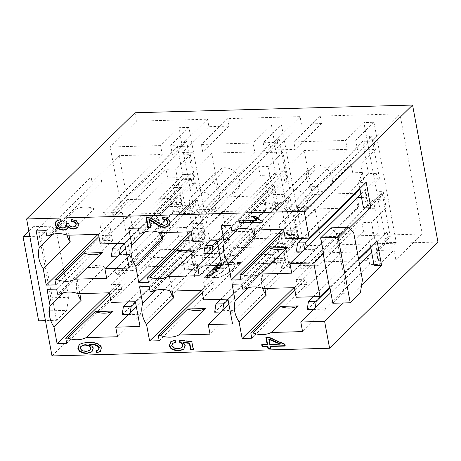 <?xml version="1.0" encoding="UTF-8"?>
<svg xmlns="http://www.w3.org/2000/svg" width="461" height="461" viewBox="0 0 461 461"><rect width="100%" height="100%" fill="white"/><g stroke="black" fill="none" stroke-linecap="round" stroke-linejoin="round"><path stroke-width="0.35" stroke-dasharray="2.31 1.73" d="M237.329 263.047L239.818 262.983L239.386 263.473L236.821 263.548L238.072 263.369L237.363 263.237L237.496 262.885M239.247 262.407A2.213 0.72 169.5 0 1 240.596 262.816A2.213 0.72 169.5 0 1 238.55 263.928A2.213 0.72 169.5 0 1 236.245 263.623A2.213 0.72 169.5 0 1 239.247 262.407M210.014 271.564L211.806 272.134L210.049 271.748L210.844 270.751L212.855 271.189A2.121 0.692 -10.5 0 1 216.071 271.206A2.121 0.692 -10.5 0 1 215.915 271.541L214.901 272.532L208.856 272.699L209.536 272.036L211.732 271.973M202.125 277.718A41.386 13.438 169.5 0 1 201.912 276.969A41.386 13.438 169.5 0 1 217.171 262.966L210.256 263.156A34.788 11.3 -10.5 0 0 194.392 276.151A34.788 11.3 -10.5 0 0 195.21 277.908L202.16 277.902A41.386 13.438 169.5 0 1 201.947 277.153A41.386 13.438 169.5 0 1 217.206 263.15L217.171 262.966M239.397 262.263A2.616 0.847 169.5 0 1 240.988 262.741A2.616 0.847 169.5 0 1 238.573 264.055A2.616 0.847 169.5 0 1 235.848 263.698A2.616 0.847 169.5 0 1 239.397 262.263M215.454 270.595L216.918 270.555L218.664 268.844L217.2 268.884L216.664 269.408L212.083 269.535L211.409 270.198L215.99 270.071L215.489 270.78L216.918 270.555M219.2 262.977L222.133 262.897L221.459 263.559L219.626 263.611L219.309 264.239L219.626 263.611C218.059 265.075 224.092 263.894 223.233 262.868L224.553 262.833L221.591 264.712L217.58 264.47L219.2 262.977L222.133 262.897M212.031 277.441A41.386 13.438 -10.5 0 0 227.29 263.438A41.386 13.438 -10.5 0 0 227.077 262.689L233.992 262.499A34.788 11.3 169.5 0 1 234.81 264.251A34.788 11.3 169.5 0 1 218.946 277.251L212.066 277.626A41.386 13.438 -10.5 0 0 227.325 263.623A41.386 13.438 -10.5 0 0 227.112 262.874L227.077 262.689M158.797 241.322L229.797 239.351L228.414 231.871L248.565 231.313L249.954 238.792L422.19 234.015L399.923 113.861L320.216 116.074L321.605 123.554L301.448 124.113L300.059 116.633L227.688 118.644L229.071 126.124L208.919 126.683L207.531 119.203L136.531 121.168L110.191 146.984L132.463 267.138L158.797 241.322L160.359 249.735L437.95 242.037M160.359 249.735L52.001 355.944M213.08 274.312L213.835 273.575L208.614 272.935L207.94 273.598L208.793 273.701L206.205 275.292L213.115 274.502L213.835 273.575M220.214 267.322L221.09 266.47L218.422 265.939L221.718 265.847L222.369 265.213L216.318 265.38L215.466 266.222L218.191 266.763L214.814 266.856L214.169 267.489L220.249 267.513L221.09 266.47M212.982 268.654L219.027 268.486L219.707 267.824L213.656 267.991L213.017 268.844L219.027 268.486M212.014 275.361L205.969 275.528L205.289 276.197L207.675 276.127L206.92 276.865L204.54 276.934L203.86 277.597L209.905 277.43L210.585 276.761L208.384 276.825L209.138 276.087L211.334 276.024L212.048 275.551L205.969 275.528M422.19 234.015L395.855 259.831L377.991 260.327L396.235 242.44L386.157 242.716L367.913 260.603L285.457 262.891L283.636 253.072L301.506 252.576L286.828 266.959L277.211 267.224L275.609 258.581L285.226 258.31L286.828 266.959M249.954 238.792L223.62 264.608L222.231 257.129L202.074 257.687L203.462 265.167L192.929 265.455L211.173 247.574L188.906 127.42L170.656 145.307L181.196 145.013L182.579 152.493L202.736 151.934L201.348 144.454L253.112 143.019L271.362 125.133L281.435 124.856L263.191 142.743L273.725 142.449L275.113 149.929L295.265 149.37L293.882 141.89L345.641 140.455L363.89 122.568L373.969 122.286L355.719 140.173L373.583 139.677L399.923 113.861M281.435 124.856L303.707 245.004L293.628 245.287L275.378 263.173L223.62 264.608M303.707 245.004L285.457 262.891M320.216 116.074L293.882 141.89M201.094 247.851L182.85 265.738L181.202 256.858L138.144 258.051L130.002 214.106L173.059 212.907L170.374 198.414L127.311 199.613L119.169 155.662L162.226 154.47L160.584 145.59L178.828 127.703L201.094 247.851L211.173 247.574M229.797 239.351L203.462 265.167M132.463 267.138L182.85 265.738M188.906 127.42L178.828 127.703M110.191 146.984L160.584 145.59M207.531 119.203L181.196 145.013M227.688 118.644L201.348 144.454M300.059 116.633L273.725 142.449M170.656 145.307L172.477 155.126L190.341 154.631L197.285 192.099A14.078 11.992 45.6 0 1 212.959 198.887A14.078 11.992 45.6 0 1 212.262 214.866A14.078 11.992 45.6 0 1 202.027 217.673L208.971 255.146L191.108 255.642L192.929 265.455M275.378 263.173L273.736 254.288L230.673 255.48L222.53 211.536L265.588 210.343L262.903 195.85L219.845 197.043L211.697 153.098L254.76 151.905L253.112 143.019M367.913 260.603L366.265 251.723L323.207 252.916L315.059 208.971L358.122 207.773L355.431 193.28L312.374 194.479L304.231 150.528L347.289 149.335L345.641 140.455M277.735 143.699L269.95 143.918L199.123 213.339L206.908 213.126L277.735 143.699L276.825 138.796L279.118 138.726L265.012 152.556L282.875 152.061L289.819 189.534A14.078 11.992 45.6 0 1 305.493 196.323A14.078 11.992 45.6 0 1 304.79 212.296A14.078 11.992 45.6 0 1 294.556 215.108L301.506 252.576M265.012 152.556L263.191 142.743M183.311 213.564L193.908 213.27A14.078 11.992 45.6 0 1 190.877 196.905L180.274 197.204L183.311 213.564L197.417 199.734L195.13 199.797L122.326 271.16L132.86 270.866L176.88 227.717L186.503 227.452L188.105 236.101L184.509 246.053L192.416 245.834L197.008 270.613L189.102 270.832L192.698 260.88L194.3 269.529L184.677 269.794L183.075 261.145L192.698 260.88L188.105 236.101L178.482 236.366L176.88 227.717M275.839 211L286.442 210.706A14.078 11.992 45.6 0 1 283.406 194.34L272.808 194.634L275.839 211L289.946 197.17L297.748 239.242L283.636 253.072M368.368 208.43L386.237 207.934L383.2 191.574L365.337 192.07L368.368 208.43L382.48 194.6L390.277 236.677L376.17 250.507L377.991 260.327M355.719 140.173L357.54 149.992L375.404 149.497L373.583 139.677M395.855 259.831L394.034 250.012L376.17 250.507M276.825 138.796L204.027 210.153L214.561 209.859L258.581 166.715L268.198 166.444L269.806 175.094L260.183 175.359L258.581 166.715M206.908 213.126L204.027 210.153M194.231 179.381L193.274 174.241L183.657 174.506L184.607 179.652L194.231 179.381L139.297 233.226M138.346 228.086L193.274 174.241M186.82 206.107A25.637 21.84 -134.4 0 0 168.68 206.609L186.82 206.107L159.731 232.661M141.59 233.162L168.68 206.609M211.697 153.098L184.607 179.652M254.76 151.905L195.689 209.801L199.123 213.339M191.061 231.791L214.013 209.294L195.689 209.801M214.013 209.294L214.561 209.859M282.875 152.061L268.198 166.444M275.609 258.581L228.91 304.346M232.54 323.916L289.537 268.048L281.631 268.267L285.226 258.31L280.634 233.531L277.038 243.489L284.944 243.27L289.537 268.048M281.631 268.267L277.038 243.489M284.944 243.27L227.947 299.137M203.67 299.811L271.016 233.802L269.414 225.152L279.032 224.882L280.634 233.531L271.016 233.802M294.556 215.108L319.012 191.136A14.078 11.992 -134.4 0 0 329.246 188.324A14.078 11.992 -134.4 0 0 329.943 172.351A14.078 11.992 -134.4 0 0 314.275 165.562L289.819 189.534M283.406 194.34L307.862 170.368A14.078 11.992 -134.4 0 0 310.898 186.734L286.442 210.706M319.012 191.136L318.159 186.532L310.898 186.734M307.862 170.368L315.128 170.167L314.275 165.562M191.471 234.015L202.373 223.331L192.756 223.597L193.706 228.737L203.33 228.472L202.373 223.331M148.396 282.316L203.33 228.472M279.118 138.726L286.915 180.804L284.627 180.868L283.717 175.958L217.2 241.161M283.717 175.958L275.926 176.177L269.95 143.918M209.893 240.901L275.926 176.177M210.268 253.567L222.156 253.239L199.204 275.736M262.903 195.85L203.831 253.746M219.845 197.043L192.756 223.597M270.797 209.824L274.393 199.872L276.001 208.522L266.377 208.787L264.775 200.137L274.393 199.872L269.806 175.094L266.21 185.051L274.116 184.832L278.709 209.605L270.797 209.824L266.21 185.051M264.775 200.137L218.082 245.909M266.377 208.787L222.358 251.937L222.156 253.239M222.358 251.937L211.858 252.011M284.627 180.868L211.824 252.23M286.915 180.804L272.808 194.634M315.128 170.167L276.001 208.522M318.159 186.532L279.032 224.882M297.748 239.242L295.455 239.305L294.544 234.401L286.759 234.614L280.784 202.356L288.569 202.143L287.658 197.233L214.855 268.59L225.394 268.296L269.414 225.152M287.658 197.233L289.946 197.17M288.569 202.143L217.742 271.564L214.855 268.59M280.784 202.356L209.957 271.783L217.742 271.564M201.895 290.228L224.841 267.732L206.522 268.239L209.957 271.783M224.841 267.732L225.394 268.296M197.648 264.545A25.637 21.84 -134.4 0 0 179.508 265.046L197.648 264.545L170.558 291.098M152.418 291.6L179.508 265.046M149.174 286.523L204.108 232.678L194.49 232.949L195.441 238.089L205.059 237.824L204.108 232.678M205.059 237.824L150.13 291.663M139.556 286.788L194.49 232.949M222.53 211.536L195.441 238.089M265.588 210.343L206.522 268.239M202.304 292.453L213.207 281.769L203.583 282.034L204.54 287.18L214.158 286.909L213.207 281.769M159.229 340.754L214.158 286.909M204.54 287.18L201.411 290.24M172.356 291.047L169.729 276.865L156.118 290.205M169.729 276.865A25.637 21.84 -134.4 0 0 170.213 290.972M230.673 255.48L203.583 282.034M295.455 239.305L222.686 310.449M294.544 234.401L228.034 299.598M220.727 299.339L286.759 234.614M293.628 245.287L271.362 125.133M273.736 254.288L214.665 312.189M221.096 312.011L232.989 311.676L210.037 334.173M277.211 267.224L233.191 310.374L232.989 311.676M233.191 310.374L222.657 310.668M221.706 265.478L278.709 209.605M193.706 228.737L190.583 231.802M161.529 232.609L158.895 218.422L145.284 231.768M158.895 218.422A25.637 21.84 -134.4 0 0 159.379 232.534M128.728 228.351L183.657 174.506M192.836 241.374L260.183 175.359M274.116 184.832L217.114 240.7M180.274 197.204L194.386 183.374L186.59 141.297L184.296 141.36L185.207 146.27L114.38 215.69L111.493 212.717L122.032 212.429L166.052 169.279L175.67 169.014L177.272 177.664L167.654 177.929L166.052 169.279M184.296 141.36L111.493 212.717M185.207 146.27L177.422 146.483L106.595 215.909L114.38 215.69M101.697 181.951L100.746 176.805L91.128 177.076L92.079 182.216L101.697 181.951L46.768 235.796M45.818 230.65L100.746 176.805M94.286 208.672A25.637 21.84 -134.4 0 0 76.146 209.179L94.286 208.672L67.197 235.225M49.056 235.727L76.146 209.179M119.169 155.662L92.079 182.216M162.226 154.47L103.16 212.371L106.595 215.909M98.533 234.355L121.479 211.858L103.16 212.371M121.479 211.858L122.032 212.429M186.59 141.297L172.477 155.126M190.341 154.631L175.67 169.014M183.075 261.145L136.381 306.917M140.006 326.486L197.008 270.613M189.102 270.832L184.509 246.053M192.416 245.834L135.413 301.707M111.136 302.381L178.482 236.366M202.027 217.673L226.484 193.701A14.078 11.992 -134.4 0 0 236.712 190.894A14.078 11.992 -134.4 0 0 237.415 174.915A14.078 11.992 -134.4 0 0 221.741 168.132L197.285 192.099M190.877 196.905L215.333 172.938A14.078 11.992 -134.4 0 0 218.364 189.298L193.908 213.27M226.484 193.701L225.631 189.096L218.364 189.298M215.333 172.938L222.594 172.737L221.741 168.132M98.942 236.579L109.845 225.896L100.221 226.161L101.178 231.307L110.796 231.042L109.845 225.896M55.867 284.881L110.796 231.042M194.386 183.374L192.093 183.438L191.182 178.528L124.672 243.725M191.182 178.528L183.397 178.741L117.365 243.466M117.734 256.137L129.627 255.809L106.675 278.306M170.374 198.414L111.303 256.316M127.311 199.613L100.221 226.161M178.269 212.394L181.865 202.442L183.466 211.086L173.849 211.357L172.247 202.707L181.865 202.442L177.272 177.664L173.676 187.615L181.582 187.397L186.175 212.175L178.269 212.394L173.676 187.615M172.247 202.707L125.548 248.479M173.849 211.357L129.829 254.501L129.627 255.809M129.829 254.501L119.33 254.576M192.093 183.438L119.295 254.795M222.594 172.737L183.466 211.086M225.631 189.096L186.503 227.452M109.361 292.798L132.313 270.302L113.988 270.809L117.422 274.347L188.249 204.926L196.034 204.707L125.213 274.134L122.326 271.16M196.034 204.707L195.13 199.797M117.422 274.347L125.213 274.134M132.313 270.302L132.86 270.866M105.12 267.115A25.637 21.84 -134.4 0 0 86.979 267.616L105.12 267.115L78.03 293.663M59.89 294.17L86.979 267.616M56.645 289.087L111.579 235.248L101.956 235.513L102.912 240.654L112.53 240.388L111.579 235.248M112.53 240.388L57.596 294.233M47.028 289.358L101.956 235.513M130.002 214.106L102.912 240.654M173.059 212.907L113.988 270.809M109.776 295.023L120.673 284.333L111.055 284.604L112.006 289.744L121.629 289.479L120.673 284.333M66.695 343.318L121.629 289.479M112.006 289.744L108.882 292.81M79.828 293.617L77.194 279.429L63.583 292.77M77.194 279.429A25.637 21.84 -134.4 0 0 77.679 293.536M138.144 258.051L111.055 284.604M128.198 301.909L194.231 237.179L202.016 236.966L202.926 241.875L130.158 313.013M202.016 236.966L135.499 302.162M188.249 204.926L194.231 237.179M177.422 146.483L183.397 178.741M181.202 256.858L122.136 314.754M128.567 314.575L140.455 314.246L117.509 336.743M184.677 269.794L140.657 312.944L140.455 314.246M140.657 312.944L130.123 313.232M208.971 255.146L194.3 269.529M202.926 241.875L205.214 241.812L191.108 255.642M129.178 268.043L186.175 212.175M101.178 231.307L98.049 234.372M68.994 235.179L66.367 220.992L52.756 234.332M66.367 220.992A25.637 21.84 -134.4 0 0 66.851 235.098M36.194 230.915L91.128 177.076M100.308 243.938L167.654 177.929M181.582 187.397L124.585 243.27M240.93 279.746L295.858 225.907L294.907 220.761L285.284 221.026L286.241 226.172L295.858 225.907M286.241 226.172L283.112 229.238M284.005 231.445L294.907 220.761M361.516 197.458L366.927 197.308L368.529 205.952L358.912 206.223L357.31 197.573M359.851 188.486L358.739 182.481L366.19 182.274M283.59 229.221L306.542 206.73L307.089 207.294L351.109 164.145L360.733 163.88L362.334 172.529L358.739 182.481M285.371 238.81L352.717 172.794L362.334 172.529L366.927 197.308L363.331 207.26M352.717 172.794L351.109 164.145M38.649 320.81L48.803 310.852L50.837 297.812L38.701 232.361L33.209 226.697L28.841 230.978M50.837 297.812L68.701 297.316L56.57 231.866L38.701 232.361M56.57 231.866L51.073 226.201L33.209 226.697M51.073 226.201L40.914 236.159L29.856 236.464M40.914 236.159L56.513 320.314L45.455 320.62M56.513 320.314L66.672 310.357L48.803 310.852M66.672 310.357L68.701 297.316M134.969 112.755L136.531 121.168M208.919 126.683L182.579 152.493M229.071 126.124L202.736 151.934M301.448 124.113L275.113 149.929M321.605 123.554L295.265 149.37M375.404 149.497L360.733 163.88M357.54 149.992L371.647 136.162L369.359 136.226L296.556 207.588L307.089 207.294M369.359 136.226L370.269 141.135L299.443 210.556L296.556 207.588M370.269 141.135L362.479 141.348L291.652 210.775L299.443 210.556M306.542 206.73L288.217 207.237L291.652 210.775M230.875 225.515L285.808 171.676L276.185 171.941L277.142 177.082L286.759 176.817L285.808 171.676M286.759 176.817L231.831 230.661M279.349 203.537A25.637 21.84 -134.4 0 0 261.208 204.044L279.349 203.537L252.259 230.091M234.119 230.598L261.208 204.044M304.231 150.528L277.142 177.082M347.289 149.335L288.217 207.237M221.257 225.781L276.185 171.941M332.83 303.246L342.99 293.288L345.018 280.253L362.421 279.769M342.99 293.288L360.393 292.81M353.76 233.018L336.351 233.502L330.854 227.838M323.645 253.694L337.567 240.048L336.351 233.502M345.018 280.253L343.802 273.707L343.347 273.719L358.543 258.823M349.144 228.264L337.106 240.06L343.347 273.719M337.106 240.06L337.567 240.048M343.802 273.707L329.886 287.353M296.198 297.247L363.545 231.232L361.943 222.582L371.56 222.317L373.168 230.967L363.545 231.232M294.423 287.664L317.375 265.167L317.923 265.732L361.943 222.582M386.237 207.934L371.56 222.317M390.277 236.677L387.989 236.741L387.079 231.831L379.288 232.05L373.312 199.792L381.097 199.573L380.187 194.663L307.389 266.026L317.923 265.732M380.187 194.663L382.48 194.6M381.097 199.573L310.27 268.999L307.389 266.026M373.312 199.792L302.485 269.212L310.27 268.999M317.375 265.167L299.051 265.674L302.485 269.212M241.708 283.953L296.636 230.114L287.019 230.379L287.969 235.525L297.593 235.254L296.636 230.114M297.593 235.254L242.659 289.099M290.182 261.981A25.637 21.84 -134.4 0 0 272.042 262.482L290.182 261.981L263.093 288.528M244.952 289.035L272.042 262.482M315.059 208.971L287.969 235.525M358.122 207.773L299.051 265.674M296.118 279.47L297.068 284.61L306.692 284.345L305.735 279.199L296.118 279.47L323.207 252.916M294.833 289.888L305.735 279.199M251.758 338.184L306.692 284.345M297.068 284.61L293.945 287.676M264.885 288.482L262.257 274.295L248.646 287.641M262.257 274.295A25.637 21.84 -134.4 0 0 262.741 288.402M232.09 284.224L287.019 230.379M374.159 265.697L377.755 255.746L373.168 230.967L369.572 240.919L377.017 240.717M370.684 246.923L369.572 240.919M228.414 231.871L202.074 257.687M248.565 231.313L222.231 257.129M372.344 255.895L377.755 255.746L379.363 264.395L369.739 264.66L368.137 256.011M387.079 231.831L370.834 247.753M358.693 259.652L329.967 287.808M313.255 296.775L379.288 232.05M369.739 264.66L325.72 307.81L315.22 307.879M313.63 309.44L325.518 309.112L302.566 331.609M325.72 307.81L325.518 309.112M387.989 236.741L371.745 252.663M368.333 256.005L315.186 308.098M379.363 264.395L394.034 250.012M368.529 205.952L383.2 191.574M361.591 285.117L343.393 302.958M359.574 264.407L330.848 292.562M366.265 251.723L307.193 309.619M254.057 230.045L251.429 215.857L237.818 229.198M251.429 215.857A25.637 21.84 -134.4 0 0 251.913 229.964M312.374 194.479L285.284 221.026M371.647 136.162L379.449 178.24L377.156 178.303L376.245 173.394L360.006 189.315M376.245 173.394L368.46 173.607L362.479 141.348M302.428 238.331L368.46 173.607M386.157 242.716L363.89 122.568M355.431 193.28L296.365 251.182M302.796 251.003L314.69 250.675L291.738 273.171M358.912 206.223L314.892 249.366L314.69 250.675M314.892 249.366L304.387 249.441M377.156 178.303L360.917 194.219M357.5 197.567L304.352 249.66M379.449 178.24L365.337 192.07M373.969 122.286L396.235 242.44M205.214 241.812L197.417 199.734M90.333 349.859L86.478 351.115L82.398 350.302L80.56 348.159L81.292 346.061M100.533 351.196L101.679 347.796C101.357 346.073 100.227 344.724 98.291 343.75C96.061 342.638 92.736 342.143 88.305 342.264C84.351 342.373 81.609 342.984 80.081 344.085L79.211 344.851M95.865 350.977L96.326 350.879M98.135 350.153L96.245 350.608M92.119 351.599L93.554 348.124L92.402 345.946L89.774 344.234M145.981 217.108L146.356 216.739L146.425 217.102M166.963 224.444L164.675 225.008L161.12 224.167L151.646 218.157L148.35 216.918L146.356 216.739M162.422 217.033L162.796 216.664L162.814 217.056M169.199 225.642L170.409 221.793L168.029 218.122L162.796 216.664M150.684 227.849L151.064 227.48L149.577 219.459M150.62 227.492L151.064 227.48M60.42 219.528L56.225 221.13M61.169 221.522L61.544 221.159L60.794 219.159M61.065 221.251L61.544 221.159M66.223 226.593L63.042 227.722L59.457 226.841L57.637 224.49L58.317 222.433M65.946 223.355L66.326 222.986L66.54 223.395M68.464 223.51L68.839 223.141L66.326 222.986M75.362 226.247L73.316 226.697L70.228 225.752L68.839 223.141M71.472 219.419L71.847 219.05L71.824 219.459M77.431 227.457L78.353 226.305L78.698 223.81L76.543 220.606L71.847 219.05M67.473 228.633L68.574 226.639M238.781 220.975L239.161 220.606L257.077 220.11M239.224 220.963L239.161 220.606M262.153 222.346L262.528 221.977L262.084 221.989M261.911 221.05L262.286 220.681L262.528 221.977M255.29 216.474L255.665 216.105L258.892 218.981L262.286 220.681M252.57 216.549L252.945 216.18L255.665 216.105M253.21 216.532L252.945 216.18M269.777 344.465L270.152 344.096L269.201 338.973M280.472 343.814L270.152 344.096M265.882 337.44L266.256 337.072L266.325 337.429M268.458 337.366L268.838 336.997L266.256 337.072M284.685 344.425L285.059 344.056L268.838 336.997M284.99 346.067L285.365 345.698L285.059 344.056M284.921 345.71L285.365 345.698M270.555 348.689L270.935 348.32L270.521 346.107M270.492 348.332L270.935 348.32M261.71 344.69L262.09 344.321L262.153 344.678M267.57 344.171L262.09 344.321M174.823 340.201L170.685 341.757M175.468 342.304L175.843 341.935L175.203 339.832M175.376 342.01L175.843 341.935M182.158 347.248L178.332 348.504L174.079 347.611L172.097 345.203L172.8 343.111M179.721 340.425L180.095 340.057L180.095 340.46M191.776 341.682L192.156 341.313L180.095 340.057M193.286 349.818L193.66 349.45L192.156 341.313M193.222 349.467L193.66 349.45M184.048 349.012L185.455 345.335L183.443 342.287M227.112 262.874L233.992 262.499M234.027 262.684A34.788 11.3 169.5 0 1 234.845 264.435A34.788 11.3 169.5 0 1 218.981 277.436L218.946 277.251M218.981 277.436L212.066 277.626M222.167 263.087L221.459 263.559M221.493 263.75L219.661 263.801C218.093 265.259 224.127 264.078 223.268 263.052L223.233 262.868M223.268 263.052L224.553 262.833M224.588 263.018L221.626 264.896L217.615 264.66L219.234 263.168M211.259 274.007L209.68 273.811L209.179 274.307L211.294 274.197L209.68 273.811M209.715 274.001L209.213 274.491L211.294 274.197M213.869 273.765L208.614 272.935M208.649 273.119L207.94 273.598M207.974 273.782L208.793 273.701M208.827 273.892L208.009 274.468M208.044 274.658L206.885 274.629M206.92 274.819L206.205 275.292M206.24 275.482L213.115 274.502M216.952 270.74L218.664 268.844M218.698 269.028L217.2 268.884M217.235 269.068L216.664 269.408M216.699 269.593L212.083 269.535M212.118 269.72L211.409 270.198M211.443 270.382L215.99 270.071M216.025 270.255L215.489 270.78M221.124 266.654L218.422 265.939M218.456 266.124L221.718 265.847M221.753 266.037L222.369 265.213M222.404 265.398L216.318 265.38M216.353 265.571L215.466 266.222M215.5 266.406L218.191 266.763M218.226 266.948L214.814 266.856M214.849 267.046L214.169 267.489M214.204 267.68L220.249 267.513M239.432 262.447A2.616 0.847 169.5 0 1 241.022 262.931A2.616 0.847 169.5 0 1 238.608 264.239A2.616 0.847 169.5 0 1 235.882 263.882A2.616 0.847 169.5 0 1 239.432 262.447M239.282 262.597A2.213 0.72 169.5 0 1 240.63 263.006A2.213 0.72 169.5 0 1 238.585 264.113A2.213 0.72 169.5 0 1 236.28 263.807A2.213 0.72 169.5 0 1 239.282 262.597M217.206 263.15L210.256 263.156M210.291 263.34A34.788 11.3 -10.5 0 0 194.427 276.341A34.788 11.3 -10.5 0 0 195.245 278.092L195.21 277.908M195.245 278.092L202.16 277.902M219.061 268.677L219.707 267.824M219.741 268.014L213.656 267.991M213.691 268.181L213.017 268.844M214.117 271.909L212.832 271.944M212.867 272.128L214.152 272.094M211.766 272.157L209.536 272.036M209.571 272.221L208.856 272.699M208.891 272.883L214.901 272.532M214.935 272.716L215.95 271.725A2.121 0.692 -10.5 0 0 216.105 271.391A2.121 0.692 -10.5 0 0 212.89 271.379L212.855 271.189M212.89 271.379L210.844 270.751M210.879 270.935L210.049 271.748M206.004 275.718L205.289 276.197M205.324 276.381L207.675 276.127M207.709 276.318L206.92 276.865M206.954 277.049L204.54 276.934M204.575 277.119L203.86 277.597M203.895 277.781L209.905 277.43M209.939 277.614L210.585 276.761M210.619 276.952L208.384 276.825M208.418 277.009L209.138 276.087M209.173 276.272L211.334 276.024M211.369 276.214L212.048 275.551M238.665 263.139L238.435 263.358L239.173 263.34L238.435 263.358M238.47 263.548L239.173 263.34M239.207 263.525L239.461 263.243L238.7 263.323M237.53 263.07L238.389 263.075M238.423 263.266L239.853 263.168L239.386 263.473M239.42 263.663L236.821 263.548M236.856 263.732L236.971 263.398M237.006 263.588L238.072 263.369M238.107 263.554L238.204 263.237M238.239 263.427L237.363 263.237M80.571 346.845L80.946 346.476M80.185 348.528L80.56 348.159M82.023 350.671L82.398 350.302M86.103 351.484L86.478 351.115M89.67 350.475L90.051 350.106M79.707 344.453L80.081 344.085M87.93 342.632L88.305 342.264M97.911 344.119L98.291 343.75M101.299 348.164L101.679 347.796M100.371 351.374L100.746 351.005M92.021 346.315L92.402 345.946M93.18 348.493L93.554 348.124M147.975 217.287L148.35 216.918M151.266 218.526L151.646 218.157M155.224 221.061L155.599 220.692M160.745 224.536L161.12 224.167M164.3 225.377L164.675 225.008M167.648 218.491L168.029 218.122M170.034 222.162L170.409 221.793M56.063 221.28L56.438 220.911M57.262 224.859L57.637 224.49M59.083 227.21L59.457 226.841M62.667 228.091L63.042 227.722M65.693 227.1L66.073 226.731M68.487 223.839L68.862 223.47M69.853 226.12L70.228 225.752M72.936 227.066L73.316 226.697M76.169 220.975L76.543 220.606M78.324 224.179L78.698 223.81M77.978 226.674L78.353 226.305M258.517 219.35L258.892 218.981M170.489 341.935L170.858 341.572L170.489 341.935M171.723 345.571L172.097 345.203M173.705 347.98L174.079 347.611M177.958 348.873L178.332 348.504M181.571 347.807L181.945 347.438M185.08 345.704L185.455 345.335M304.79 212.296L329.246 188.324M212.262 214.866L236.712 190.894M100.354 351.386L100.729 351.017M79.015 345.035L79.39 344.667M77.252 227.648L77.627 227.279M67.294 228.823L67.675 228.454M56.035 221.309L56.415 220.94"/><path stroke-width="0.69" d="M343.393 302.958L324.613 321.363L329.592 348.245L437.95 242.037L412.56 105.056L134.969 112.755L26.611 218.963L304.208 211.265L309.187 238.147L285.371 238.81L283.59 229.221L252.259 230.091A25.637 21.84 45.6 0 0 234.119 230.598L231.831 230.661L230.875 225.515L221.257 225.781L224.34 242.411A25.637 21.84 45.6 0 0 228.224 263.387L255.313 236.833L254.057 230.045M329.592 348.245L52.001 355.944L26.611 218.963M108.882 292.81L57.078 343.589L66.695 343.318L65.744 338.178L68.032 338.115A25.637 21.84 -134.4 0 0 86.172 337.613L117.509 336.743L115.728 327.16L140.006 326.486L135.413 301.707L111.136 302.381L109.361 292.798L78.03 293.663A25.637 21.84 45.6 0 0 59.89 294.17L57.596 294.233L56.645 289.087L47.028 289.358L50.111 305.983A25.637 21.84 45.6 0 0 53.995 326.958L81.084 300.411L79.828 293.617M57.078 343.589L53.995 326.958M190.583 231.802L138.778 282.581L148.396 282.316L147.445 277.17L149.733 277.107A25.637 21.84 -134.4 0 0 167.873 276.606L199.204 275.736L197.429 266.153L221.706 265.478L217.114 240.7L192.836 241.374L191.061 231.791L159.731 232.661A25.637 21.84 45.6 0 0 141.59 233.162L139.297 233.226L138.346 228.086L128.728 228.351L131.806 244.975A25.637 21.84 45.6 0 0 135.695 265.957L162.785 239.403L161.529 232.609M138.778 282.581L135.695 265.957M201.411 290.24L149.606 341.019L159.229 340.754L158.273 335.608L160.566 335.545A25.637 21.84 -134.4 0 0 178.707 335.043L210.037 334.173L208.263 324.59L232.54 323.916L227.947 299.137L203.67 299.811L201.895 290.228L170.558 291.098A25.637 21.84 45.6 0 0 152.418 291.6L150.13 291.663L149.174 286.523L139.556 286.788L142.639 303.413A25.637 21.84 45.6 0 0 146.529 324.394L173.618 297.841L172.356 291.047M149.606 341.019L146.529 324.394M98.049 234.372L46.244 285.146L55.867 284.881L54.911 279.741L57.204 279.677A25.637 21.84 -134.4 0 0 75.345 279.17L106.675 278.306L104.901 268.717L129.178 268.043L124.585 243.27L100.308 243.938L98.533 234.355L67.197 235.225A25.637 21.84 45.6 0 0 49.056 235.727L46.768 235.796L45.818 230.65L36.194 230.915L39.277 247.545A25.637 21.84 45.6 0 0 43.167 268.521L70.256 241.967L68.994 235.179M46.244 285.146L43.167 268.521M293.945 287.676L242.14 338.455L251.758 338.184L250.807 333.044L253.095 332.98A25.637 21.84 -134.4 0 0 271.235 332.479L302.566 331.609L300.791 322.026L324.613 321.363M242.14 338.455L239.057 321.824A25.637 21.84 45.6 0 1 235.168 300.849L232.09 284.224L241.708 283.953L242.659 289.099L244.952 289.035A25.637 21.84 45.6 0 1 263.093 288.528L294.423 287.664L296.198 297.247L320.02 296.584L329.425 287.364L323.184 253.706L313.78 262.926L320.02 296.584M313.78 262.926L289.963 263.583L291.738 273.171L260.402 274.036L287.491 247.488L269.357 247.989A25.637 21.84 -134.4 0 0 278.772 249.608A25.637 21.84 -134.4 0 0 287.491 247.488M283.112 229.238L231.307 280.017L240.93 279.746L239.974 274.606L242.267 274.543A25.637 21.84 -134.4 0 0 260.402 274.036M231.307 280.017L228.224 263.387M267.196 344.54L265.882 337.44L268.458 337.366L284.685 344.425L284.99 346.067L270.146 346.476L270.555 348.689L267.979 348.758L267.57 346.551L262.084 346.701L261.71 344.69L267.196 344.54L267.57 344.171L266.325 337.429M256.702 220.479L238.781 220.975L239.155 222.98L262.153 222.346L261.911 221.05L258.517 219.35L255.29 216.474L252.57 216.549L256.702 220.479L257.077 220.11L252.945 216.18M147.987 227.924L145.981 217.108L147.975 217.287L151.266 218.526L160.745 224.536L164.3 225.377L167.055 224.363L168.075 221.816L166.427 219.528L162.889 218.739L162.514 219.108L162.422 217.033L167.648 218.491L170.034 222.162L168.899 225.942L164.623 227.44L161.84 227.117L158.797 225.855L149.197 219.828L150.684 227.849L147.987 227.924L148.361 227.555L150.62 227.492M166.963 224.444L167.7 222.185L166.052 219.897L162.514 219.108M100.371 351.374L96.458 352.965L95.865 350.977L98.135 350.153L98.965 348.107L97.899 346.442L94.799 345.024L89.399 344.603L92.021 346.315L93.18 348.493L91.739 351.968L86.651 353.529L82.525 352.976L79.35 351.23L77.874 348.625L79.015 345.035L79.707 344.453C81.234 343.353 83.977 342.742 87.93 342.632C92.361 342.511 95.686 343.007 97.911 344.119C99.853 345.093 100.982 346.442 101.299 348.164L100.354 351.386M98.135 350.153L98.735 349.582M58.317 222.433L57.262 224.859L59.083 227.21L62.667 228.091L65.693 227.1L66.528 224.766L65.946 223.355L68.464 223.51L69.853 226.12L72.936 227.066L75.362 226.247L76.013 224.288L74.624 222.363L71.34 221.447L71.472 219.419L76.169 220.975L78.324 224.179L77.978 226.674L76.1 228.454L73.253 229.134L70.447 228.639L68.199 227.008L66.672 229.319L63.128 230.223L57.752 228.8L54.934 224.91L56.063 221.28L60.42 219.528L61.169 221.522L57.913 222.83L61.544 221.159M65.693 227.1L66.223 226.593M75.362 226.247L76.393 223.919L74.999 221.995L71.72 221.078L71.34 221.447M172.8 343.111L171.723 345.571L173.705 347.98L177.958 348.873L181.571 347.807L182.498 345.237L181.548 343.503L179.721 342.321L179.721 340.425L191.776 341.682L193.286 349.818L190.595 349.893L189.385 343.364L183.063 342.656L185.08 345.704L183.668 349.38L178.597 351L172.984 349.853C170.933 348.856 169.74 347.45 169.406 345.635L170.489 341.935L174.823 340.201L175.468 342.304L172.397 343.508L175.843 341.935M181.571 347.807L182.158 347.248M269.357 247.989L242.267 274.543M187.656 308.997A25.637 21.84 -134.4 0 0 197.072 310.61A25.637 21.84 -134.4 0 0 205.796 308.49L187.656 308.997L160.566 335.545M178.707 335.043L205.796 308.49M228.91 304.346L208.263 324.59M176.822 250.554A25.637 21.84 -134.4 0 0 186.238 252.173A25.637 21.84 -134.4 0 0 194.963 250.052L176.822 250.554L149.733 277.107M167.873 276.606L194.963 250.052M147.445 277.17L191.471 234.015M217.2 241.161L212.89 245.385L205.105 245.598L209.893 240.901M205.105 245.598L203.831 253.746L210.268 253.567M218.082 245.909L197.429 266.153M211.858 252.011L212.89 245.385M158.273 335.608L202.304 292.453M156.118 290.205L142.639 303.413M170.213 290.972A25.637 21.84 -134.4 0 0 173.618 297.841M228.034 299.598L223.718 303.822L215.932 304.041L220.727 299.339M222.686 310.449L223.718 303.822M215.932 304.041L214.665 312.189L221.096 312.011M145.284 231.768L131.806 244.975M159.379 232.534A25.637 21.84 -134.4 0 0 162.785 239.403M95.122 311.561A25.637 21.84 -134.4 0 0 104.538 313.18A25.637 21.84 -134.4 0 0 113.262 311.06L95.122 311.561L68.032 338.115M86.172 337.613L113.262 311.06M136.381 306.917L115.728 327.16M84.294 253.124A25.637 21.84 -134.4 0 0 93.71 254.743A25.637 21.84 -134.4 0 0 102.434 252.622L84.294 253.124L57.204 279.677M75.345 279.17L102.434 252.622M54.911 279.741L98.942 236.579M124.672 243.725L120.356 247.949L112.57 248.168L117.365 243.466M112.57 248.168L111.303 256.316L117.734 256.137M125.548 248.479L104.901 268.717M119.33 254.576L120.356 247.949M65.744 338.178L109.776 295.023M63.583 292.77L50.111 305.983M77.679 293.536A25.637 21.84 -134.4 0 0 81.084 300.411M135.499 302.162L131.189 306.392L123.404 306.605L128.198 301.909M130.158 313.013L131.189 306.392M123.404 306.605L122.136 314.754L128.567 314.575M52.756 234.332L39.277 247.545M66.851 235.098A25.637 21.84 -134.4 0 0 70.256 241.967M239.974 274.606L284.005 231.445M280.184 306.427A25.637 21.84 -134.4 0 0 289.6 308.046A25.637 21.84 -134.4 0 0 298.325 305.925L280.184 306.427L253.095 332.98M271.235 332.479L298.325 305.925M289.963 263.583L357.31 197.573L361.516 197.458M309.187 238.147L366.19 182.274L370.782 207.052L363.331 207.26L359.851 188.486M28.841 230.978L23.05 236.654L38.649 320.81L45.455 320.62M29.856 236.464L23.05 236.654M304.208 211.265L412.56 105.056M362.421 279.769L360.393 292.81L350.233 302.768L338.103 237.311L348.262 227.354L353.76 233.018L362.421 279.769M329.425 287.364L329.886 287.353L332.83 303.246L350.233 302.768M348.262 227.354L330.854 227.838L320.7 237.795L338.103 237.311M320.7 237.795L323.645 253.694L323.184 253.706M370.782 207.052L349.144 228.264M250.807 333.044L294.833 289.888M248.646 287.641L235.168 300.849M262.741 288.402A25.637 21.84 -134.4 0 0 266.147 295.276L264.885 288.482M239.057 321.824L266.147 295.276M358.543 258.823L377.017 240.717L381.61 265.49L374.159 265.697L370.684 246.923M359.574 264.407L368.137 256.011L372.344 255.895M370.834 247.753L358.693 259.652M329.967 287.808L316.252 301.258L308.467 301.471L313.255 296.775M315.22 307.879L316.252 301.258M308.467 301.471L307.193 309.619L313.63 309.44M371.745 252.663L368.333 256.005M381.61 265.49L361.591 285.117M330.848 292.562L300.791 322.026M237.818 229.198L224.34 242.411M251.913 229.964A25.637 21.84 -134.4 0 0 255.313 236.833M360.006 189.315L305.418 242.814L297.633 243.033L302.428 238.331M297.633 243.033L296.365 251.182L302.796 251.003M304.387 249.441L305.418 242.814M360.917 194.219L357.5 197.567M89.67 350.475L90.621 348.159L88.823 345.888L85.066 345.035L82.363 345.554L80.571 346.845L80.185 348.528L82.023 350.671L86.103 351.484L89.67 350.475L90.333 349.859M80.946 346.476L82.744 345.185L85.441 344.667L89.198 345.52L90.996 347.79L90.051 350.106M81.292 346.061L80.571 346.845M96.458 352.965L100.746 351.005M96.326 350.879L96.839 352.596M89.399 344.603L89.774 344.234L95.173 344.655L98.279 346.073L99.34 347.738L98.51 349.784M79.211 344.851L78.249 348.257L79.724 350.861L82.899 352.607L87.031 353.161L92.119 351.599M162.814 217.056L162.889 218.739M149.197 219.828L149.577 219.459L151.254 220.266L159.172 225.487L162.214 226.749L164.998 227.071L169.273 225.573M146.425 217.102L148.361 227.555M66.326 222.986L66.903 224.398L66.073 226.731M71.824 219.459L71.72 221.078M68.199 227.008L68.574 226.639L70.827 228.27L73.633 228.765L77.431 227.457M56.438 220.911L55.308 224.542L58.126 228.431L63.503 229.855L67.473 228.633M239.155 222.98L239.53 222.611L239.224 220.963M262.084 221.989L239.53 222.611M268.826 339.342L269.777 344.465L280.098 344.183L280.472 343.814L269.201 338.973L268.826 339.342L280.098 344.183M270.146 346.476L270.521 346.107L284.921 345.71M267.979 348.758L268.354 348.389L270.492 348.332M267.57 346.551L267.945 346.182L268.354 348.389M262.084 346.701L262.459 346.332L267.945 346.182M262.153 344.678L262.459 346.332M179.721 342.321L180.101 341.953L181.928 343.134L182.873 344.868L181.945 347.438M180.095 340.46L180.101 341.953M190.595 349.893L190.975 349.524L193.222 349.467M189.385 343.364L189.765 342.996L190.975 349.524M183.063 342.656L183.443 342.287L189.765 342.996M170.858 341.572L169.786 345.266C170.121 347.081 171.313 348.487 173.365 349.484L178.977 350.631L184.048 349.012M85.066 345.035L85.441 344.667M82.363 345.554L82.744 345.185M90.621 348.159L90.996 347.79M88.823 345.888L89.198 345.52M98.965 348.107L99.34 347.738M97.899 346.442L98.279 346.073M94.799 345.024L95.173 344.655M86.651 353.529L87.031 353.161M82.525 352.976L82.899 352.607M79.35 351.23L79.724 350.861M77.874 348.625L78.249 348.257M167.7 222.185L168.075 221.816M166.052 219.897L166.427 219.528M164.623 227.44L164.998 227.071M161.84 227.117L162.214 226.749M158.797 225.855L159.172 225.487M154.193 222.87L154.568 222.502M150.88 220.635L151.254 220.266M66.528 224.766L66.903 224.398M76.013 224.288L76.393 223.919M74.624 222.363L74.999 221.995M76.1 228.454L76.474 228.086M73.253 229.134L73.633 228.765M70.447 228.639L70.827 228.27M66.672 229.319L67.047 228.95M63.128 230.223L63.503 229.855M57.752 228.8L58.126 228.431M54.934 224.91L55.308 224.542M254.414 218.623L254.789 218.255M182.498 345.237L182.873 344.868M181.548 343.503L181.928 343.134M178.597 351L178.977 350.631M172.984 349.853L173.365 349.484M169.406 345.635L169.786 345.266"/></g></svg>
